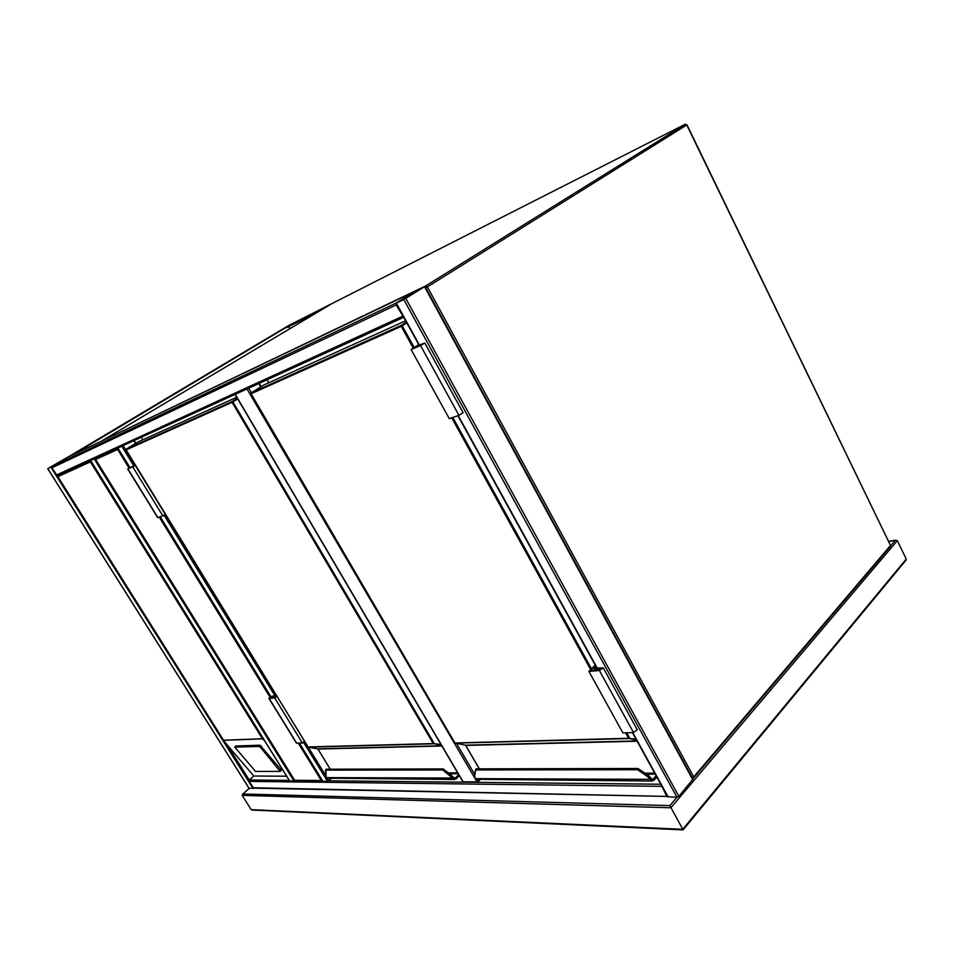 <?xml version="1.0" encoding="UTF-8"?>
<svg xmlns="http://www.w3.org/2000/svg" width="954" height="954" viewBox="0 0 954 954"><rect width="100%" height="100%" fill="white"/><g stroke="black" fill="none" stroke-linecap="round" stroke-linejoin="round"><path stroke-width="1.43" d="M235.233 394.288L463.143 781.803L477.06 781.934L475.307 778.941M477.739 779.668L478.622 781.171L480.101 779.692M478.622 781.171L477.06 781.934M118.403 447.724L117.867 448.082L129.971 467.543M117.938 448.201L117.64 449.465L95.65 459.47L95.483 458.194L90.654 460.532L289.742 781.04L295.013 780.67M95.65 459.47L294.893 780.67M322.547 780.956L321.271 780.527L298.304 743.178M403.804 299.556L425.007 286.45L415.133 291.268L395.97 303.229L403.804 299.556L676.97 797.246L667.705 796.769L632.371 732.589M692.986 779.156L678.854 796.34L676.97 797.246L669.851 805.617L683.112 829.837M397.019 302.621L405.212 298.733L424.125 286.939L415.717 290.994L397.043 302.668M253.788 788.159L249.066 781.386L249.268 779.978L253.871 776.031L227.338 745.098L249.268 779.978L289.217 780.384M253.072 787.765L667.514 796.411M666.512 795.851L661.11 784.796M254.014 788.171L249.089 788.278M48.237 468.331L67.71 457.193L48.237 468.331M51.433 466.84L67.138 457.515L51.433 466.84M90.63 460.687L90.368 461.879L57.896 476.654L51.862 467.865L52.148 466.47L67.34 457.455M396.041 303.372L396.172 304.982L51.862 467.865M403.661 317.217L396.172 304.982M67.197 457.526L415.133 291.268L396.435 302.895L52.148 466.47M91.56 459.959L95.412 458.206M331.408 778.524L327.58 781.457L322.786 781.135M117.986 448.046L123.376 445.423M118.904 447.462L123.078 445.554M72.826 454.831L286.438 327.234L331.575 303.766L288.156 325.815L68.426 456.835L286.438 327.234M286.665 327.639L319.578 310.968M289.909 328.677L288.728 326.602M234.779 747.149L255.553 771.416L280.142 771.416L260.669 747.531L258.951 746.445L234.779 747.149L235.841 745.968L234.648 747.185M235.841 745.968L260.025 745.217L281.37 770.152M57.896 476.654L223.975 740.888L227.338 745.098M286.629 776.21L253.871 776.031M264.783 741.043L262.398 738.73L90.368 461.879M261.205 386.62L259.261 383.305M260.74 386.919L258.761 383.532M268.694 382.781L266.953 379.787M656.865 777.069L654.039 780.289L651.487 780.646L647.742 776.747L637.63 769.735L638.369 768.662M476.618 769.127L475.784 769.938L637.63 769.735L638.166 768.864L648.279 775.876L652.262 780.002L653.979 779.847L656.686 776.759M651.856 779.156L648.326 775.84L647.742 776.747M476.249 768.852L637.964 768.483M475.08 778.345L475.557 779.132M656.65 776.699L653.943 779.788L651.749 779.299M475.044 778.512L474.436 775.602M475.843 769.055L474.675 775.984L475.223 778.655L651.713 779.346M626.742 732.767L629.521 737.8L628.936 738.563L455.094 743.13M651.487 780.646L653.085 779.191L652.035 779.179M648.446 775.709L638.166 768.864M638.035 768.483L648.589 775.638L651.892 778.989L648.589 775.638L638.202 768.817M463.095 412.712L458.946 415.36L449.274 418.639L411.114 349.569L420.559 345.598L424.828 343.058L419.033 345.133M418.723 344.561L411.114 349.569M418.782 344.68L412.593 348.77L421.334 345.086L423.397 343.714L416.528 346.612L418.961 345.002M595.463 665.558L590.323 670.698L600.03 669.875L602.236 668.337L594.127 668.814L594.95 670.304M594.127 668.814L596.143 666.786M595.213 665.105L588.904 671.401L622.879 732.899L633.528 732.553L637.224 729.667M588.904 671.401L599.386 670.519L603.25 667.836L595.546 668.098L596.393 667.251M135.873 443.228L134.192 440.474M135.528 443.443L133.822 440.641M142.778 439.782L141.24 437.254M459.351 775.721L456.119 778.905L453.782 779.156L442.799 769.985L443.503 769.055M443.157 768.924L326.256 769.198L325.815 770.128L442.799 769.985L442.871 769.055M454.116 777.832L451.135 775.149L454.414 778.607L456.036 778.488L453.961 778.023M326.137 777.427L326.602 778.094M326.113 777.534L325.409 775.089M325.827 769.449L326.232 777.629L453.925 778.059M237.713 398.879L232.895 401.872L434.034 743.178L433.593 743.81L308.214 747.149M453.782 779.156L455.332 777.927L454.283 777.927M451.349 774.97L443.228 769.21L451.135 775.149L450.682 775.888M443.216 768.924L454.128 777.737L443.276 769.21M276.72 696.11L274.919 697.589L269.612 697.958L276.386 695.561M304.445 741.282L302.394 743.047L296.396 743.071L268.945 698.459M276.851 696.313L274.752 698.042L302.394 743.047M274.752 698.042L268.897 698.388L271.914 696.277L276.266 695.359M165.173 514.337L162.848 515.875L132.761 466.888L127.705 468.974L134.991 465.158M162.848 515.875L157.625 517.581L127.729 468.998M135.146 465.409L132.761 466.888M135.11 465.349L128.468 468.545L135.027 465.218M890.726 545.736L895.246 540.405L897.32 540.656L906.228 559.08L905.799 560.427M897.32 540.656L670.829 807.788L242.161 795.374L251.176 809.648L682.694 829.324L906.228 559.08M252.035 810.041L251.176 809.648M242.161 795.374L242.853 793.978L669.851 805.617M102.555 440.629L425.663 285.95L685.187 124.27L332.087 303.515L102.853 440.295M890.273 544.972L686.975 124.819L685.187 124.27L686.749 124.974L427.38 286.904L693.713 776.902L890.499 545.449L686.725 124.914M890.619 545.139L890.523 546.272L890.619 545.139M890.344 546.487L693.832 777.772L693.713 776.902L692.234 777.749M693.26 778.082L692.604 778.381L693.26 778.082M425.746 287.822L427.38 286.904L425.663 285.95L425.162 286.76M248.66 388.147L251.355 392.75M456.561 743.476L474.663 774.409M474.985 778.404L246.955 388.922M294.583 780.253L321.271 780.527M270.006 697.171L159.246 517.104M129.076 468.056L117.64 449.465M678.854 796.34L405.808 298.447M668.241 797.067L632.752 732.577M597.168 667.955L458.242 415.598M419.474 345.181L396.315 303.11M692.831 779.895L424.554 286.772M416.922 291.447L416.445 290.588M416.206 291.888L415.717 290.994M249.066 781.386L661.277 786.346M327.472 778.488L328.892 780.801L660.8 784.236M47.783 468.641L249.221 788.481L242.853 793.978M50.908 467.162L253.096 788.553M402.421 316.323L56.381 475.044M403.721 317.312L57.777 475.438M94.172 458.922L294.035 781.087M123.161 445.554L125.678 449.644M308.273 747.173L317.622 748.842L307.999 746.958L433.259 743.56L232.096 402.314L125.797 450.061L325.409 775.113M121.802 446.305L133.787 465.838M164.028 515.1L275.11 696.003M303.432 742.14L327.58 781.457M160.236 516.77L270.853 696.659M299.425 743.142L322.953 781.409M223.653 740.209L262.398 738.73M262.553 738.849L223.665 740.328M279.999 770.319L281.048 769.091M260.669 747.531L261.742 746.314M258.951 746.445L260.025 745.217M405.629 320.794L263.853 384.975L250.819 393.084L401.372 325.314L406.368 322.118M413.273 348.15L401.24 326.351L250.675 393.966L454.963 742.975L628.579 738.265L625.574 732.803M590.693 669.625L451.719 417.816M250.747 393.131L454.808 742.892L465.361 745.181L636.962 740.936M636.568 740.221L628.579 738.265L636.02 739.219M644.976 773.145L654.706 773.157M637.129 741.234L465.695 745.432L479.349 768.841M653.943 779.788L653.085 779.191L656.125 775.721M655.279 774.195L646.478 774.183M475.772 779.323L476.881 779.668M656.805 776.973L654.062 780.098M406.786 322.893L402.23 325.815L414.215 347.53M452.78 417.447L591.468 668.837M474.567 775.232L474.675 775.984M250.711 393.167L250.652 393.93M401.372 325.314L401.24 326.351L402.23 325.815L401.372 325.314M454.831 742.939L465.266 745.169M475.664 779.287L652.393 781.04L653.979 779.847M479.242 768.841L465.54 745.265M458.946 415.36L420.559 345.598M601.736 668.146L602.081 668.766M599.386 670.519L633.528 732.553M236.747 397.246L137.901 442L125.94 449.286L232.239 401.443L237.355 398.271M317.587 748.83L441.738 745.766M441.475 745.324L433.259 743.56L440.998 744.514M448.654 772.847L457.67 772.859M441.893 746.016L317.944 749.057L330.275 769.186M459.148 775.363L456.012 778.44L455.332 777.927L458.707 774.624M458.194 773.742L449.823 773.718M326.733 778.202L327.759 778.5M459.327 775.674L456.143 778.798M326.673 778.178L454.641 779.49L459.172 775.411M325.541 774.684L325.564 775.328M125.797 450.061L125.904 449.31M125.833 449.37L307.915 746.827M232.239 401.443L232.096 402.314L232.895 401.872L232.239 401.443M330.203 769.186L317.861 748.95M271.341 696.754L271.997 697.839M269.195 698.507L296.718 743.226M157.851 517.581L127.919 468.927M895.246 540.405L888.818 541.407M235.054 394.372L462.833 781.636M95.352 459.184L294.619 780.503M294.822 780.67L322.357 780.956M596.799 667.991L457.896 415.717M419.14 345.324L395.97 303.253M693.057 779.263L425.007 286.45M253.692 788.159L667.263 796.435M47.7 468.676L249.077 788.398M403.697 317.277L57.455 475.557M90.558 460.579L289.575 780.944M117.879 448.094L129.863 467.591M160.129 516.806L270.745 696.718M299.294 743.142L322.762 781.302M280.416 771.261L281.466 770.033M223.749 740.531L57.645 476.404M475.629 779.263L475.068 778.583M474.484 775.352L475.557 769.556M463.131 412.784L424.828 343.058M603.25 667.836L637.32 729.858M325.421 774.875L325.66 769.89M906.085 560.07L683.076 829.885L251.916 810.029M249.161 788.469L242.614 794.122M895.842 540.202L888.758 541.3"/></g></svg>
